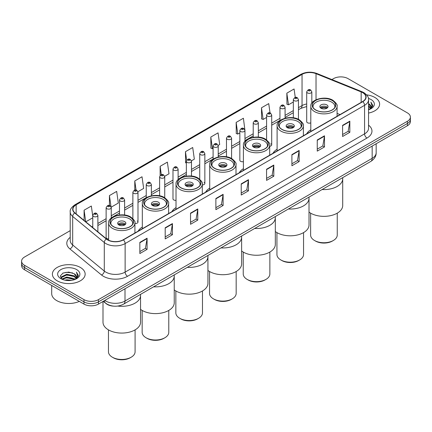 <?xml version="1.0" encoding="UTF-8"?>
<svg xmlns="http://www.w3.org/2000/svg" width="432" height="432" viewBox="0 0 432 432"><rect width="100%" height="100%" fill="white"/><g stroke="black" fill="none" stroke-linecap="round" stroke-linejoin="round"><path stroke-width="0.65" d="M142.322 227.038A18.09 10.444 0 0 0 138.186 231.12M176.018 207.587A18.09 10.444 0 0 0 171.882 211.669M209.714 188.131A18.09 10.444 0 0 0 205.578 192.213M243.405 168.68A18.09 10.444 0 0 0 239.269 172.762M277.101 149.229A18.09 10.444 0 0 0 272.965 153.311M310.797 129.773A18.09 10.444 0 0 0 306.661 133.855M244.966 141.286L244.966 130.459A2.56 1.48 180 0 1 243.383 131.825A2.56 1.48 180 0 1 240.597 131.501A2.56 1.48 180 0 1 239.846 130.459L239.846 160.277A2.56 1.48 0 0 0 240.597 161.325A2.56 1.48 0 0 0 243.405 161.638M178.108 179.631L178.108 169.058A2.56 1.48 180 0 1 176.526 170.424A2.56 1.48 180 0 1 173.74 170.105A2.56 1.48 180 0 1 172.989 169.058L172.989 198.877A2.56 1.48 0 0 0 173.74 199.924A2.56 1.48 0 0 0 176.018 200.329M111.251 218.068L111.251 207.657A2.56 1.48 180 0 1 109.669 209.023A2.56 1.48 180 0 1 106.882 208.705A2.56 1.48 180 0 1 106.132 207.657L106.132 237.481A2.56 1.48 0 0 0 106.882 238.523A2.56 1.48 0 0 0 108.632 238.955M311.823 103.075L311.823 91.859A2.56 1.48 180 0 1 310.241 93.226A2.56 1.48 180 0 1 307.454 92.902A2.56 1.48 180 0 1 306.704 91.859L306.704 121.678A2.56 1.48 0 0 0 307.454 122.726A2.56 1.48 0 0 0 310.797 122.861M337.619 115.981L337.079 115.765M269.692 146.286A2.56 1.48 0 0 0 271.706 144.839A2.56 1.48 0 0 0 270.956 143.797M202.3 184.918A2.56 1.48 0 0 0 204.849 183.438A2.56 1.48 0 0 0 204.098 182.396M134.914 223.484A2.56 1.48 0 0 0 137.992 222.037A2.56 1.48 0 0 0 137.241 220.995M113.794 306.153A10.238 5.913 180 0 1 106.121 303.647L103.28 301.304M70.211 230.656L24.597 256.986A10.238 5.913 0 0 0 21.6 261.166L21.6 265.626A10.238 5.913 0 0 0 24.597 269.806L83.975 304.09A10.238 5.913 0 0 0 98.458 304.09L407.403 125.723A10.238 5.913 0 0 0 410.4 121.538L410.4 119.308A10.238 5.913 0 0 1 407.403 123.493A10.238 5.913 0 0 0 410.4 119.308L410.4 117.083A10.238 5.913 0 0 0 407.403 112.898L348.025 78.619A10.238 5.913 0 0 0 333.542 78.619L331.911 79.564M21.6 261.166A10.238 5.913 0 0 0 24.597 265.351L83.975 299.63A10.238 5.913 0 0 0 98.458 299.63L98.458 301.86L407.403 123.493L98.458 301.86A10.238 5.913 0 0 1 83.975 301.86A10.238 5.913 0 0 0 98.458 301.86L98.458 304.09M24.597 265.351L24.597 267.581L83.975 301.86L24.597 267.581A10.238 5.913 0 0 1 21.6 263.396A10.238 5.913 0 0 0 24.597 267.581L24.597 269.806M374.819 97.432A16.384 9.461 0 0 0 366.633 94.867A16.384 9.461 0 0 1 374.819 97.432A16.384 9.461 0 0 1 379.615 104.123A16.384 9.461 0 0 0 374.819 97.432M80.352 267.44A16.384 9.461 0 0 0 62.5 265.388A16.384 9.461 0 0 0 52.385 274.126A16.384 9.461 0 0 0 57.181 280.816A16.384 9.461 0 0 0 75.038 282.868A16.384 9.461 0 0 0 85.153 274.126A16.384 9.461 0 0 0 80.352 267.44A16.384 9.461 0 0 0 62.5 265.388A16.384 9.461 0 0 0 52.385 274.126A16.384 9.461 0 0 0 57.181 280.816A16.384 9.461 0 0 0 75.038 282.868A16.384 9.461 0 0 0 85.153 274.126A16.384 9.461 0 0 0 80.352 267.44M362.626 92.626A10.924 6.307 180 0 1 365.828 97.081A10.924 6.307 180 0 1 362.626 101.542L123.196 239.776A10.924 6.307 180 0 1 106.526 238.934L74.914 212.873A10.924 6.307 180 0 1 72.938 209.255A10.924 6.307 180 0 1 76.14 204.795L302.038 74.374A10.924 6.307 180 0 1 316.024 73.667L361.168 91.919A10.924 6.307 180 0 1 362.626 92.626M362.821 92.513A11.194 6.464 0 0 0 361.325 91.789L316.181 73.537A11.194 6.464 0 0 0 301.844 74.261L75.946 204.682A11.194 6.464 0 0 0 74.693 212.96L106.299 239.026A11.194 6.464 0 0 0 123.39 239.89L362.821 101.655A11.194 6.464 0 0 0 362.821 92.513M139.849 242.395L139.849 253.546L147.091 249.367L147.091 238.216L139.849 242.395M139.849 251.57L145.427 248.346L147.064 238.588A2.732 1.577 -120 0 0 147.091 238.216M145.379 248.378L147.091 249.367M165.191 227.767L165.191 238.912L172.433 234.733L172.433 223.587L165.191 227.767M165.191 236.936L170.77 233.717L172.406 223.954A2.732 1.577 -120 0 0 172.433 223.587M170.721 233.744L172.433 234.733M190.534 213.133L190.534 224.284L197.775 220.104L197.775 208.953L190.534 213.133M190.534 222.302L196.112 219.083L197.748 209.326A2.732 1.577 -120 0 0 197.775 208.953M196.063 219.11L197.775 220.104M215.881 198.504L215.881 209.65L223.123 205.47L223.123 194.324L215.881 198.504M215.881 207.673L221.454 204.455L223.09 194.692A2.732 1.577 -120 0 0 223.123 194.324M221.405 204.482L223.123 205.47M342.592 125.345L342.592 136.49L349.834 132.311L349.834 121.165L342.592 125.345M342.592 134.514L348.17 131.296L349.807 121.532A2.732 1.577 -120 0 0 349.834 121.165M348.122 131.323L349.834 132.311M317.25 139.973L317.25 151.124L324.491 146.945L324.491 135.794L317.25 139.973M317.25 149.148L322.828 145.924L324.464 136.166A2.732 1.577 -120 0 0 324.491 135.794M322.78 145.957L324.491 146.945M291.908 154.607L291.908 165.753L299.149 161.573L299.149 150.428L291.908 154.607M291.908 163.777L297.486 160.558L299.122 150.795A2.732 1.577 -120 0 0 299.149 150.428M297.437 160.585L299.149 161.573M266.566 169.241L266.566 180.387L273.807 176.207L273.807 165.056L266.566 169.241M266.566 178.411L272.144 175.187L273.775 165.429A2.732 1.577 -120 0 0 273.807 165.056M272.095 175.219L273.807 176.207M241.223 183.87L241.223 195.021L248.465 190.836L248.465 179.69L241.223 183.87M241.223 193.039L246.802 189.821L248.432 180.063A2.732 1.577 -120 0 0 248.465 179.69M246.753 189.848L248.465 190.836M368.555 113.065A16.384 9.461 0 0 0 379.615 104.123A16.384 9.461 0 0 1 368.555 113.065M98.458 299.63L407.403 121.262A10.238 5.913 0 0 0 410.4 117.083M137.932 191.716L143.656 188.411L142.02 176.764L134.784 180.943L134.784 190.085M111.186 207.16L118.314 203.045L116.678 191.398L109.436 195.577L109.436 205.551M92.761 216.162L91.336 206.026L84.094 210.206L84.094 220.439M218.16 145.4L219.688 144.515L218.052 132.867L210.811 137.052L210.929 148.127M244.901 129.956L243.394 118.238L236.153 122.418L236.272 133.499M270.049 112.952L268.736 103.604L261.495 107.784L261.614 118.865M295.267 97.443L294.079 88.976L286.843 93.155L286.956 104.236M164.673 176.278L168.998 173.783L167.368 162.13L160.126 166.315L160.126 175.435M191.414 160.839L194.341 159.149L192.71 147.501L185.468 151.681L185.582 162.761M186.359 163.053L185.468 162.718M185.468 151.681L186.673 160.261M210.811 137.052L212.447 148.7L213.1 148.316M212.447 148.7L210.811 148.084M236.153 122.418L237.789 134.066L239.846 132.878M237.789 134.066L236.153 133.456M261.495 107.784L263.131 119.432L266.587 117.439M263.131 119.432L261.495 118.822M286.843 93.155L288.473 104.803L293.333 102.001M288.473 104.803L286.843 104.193M160.126 166.315L161.303 174.701M134.784 180.943L136.064 190.08M109.436 195.577L110.997 206.68M85.779 221.827L92.761 217.798M84.094 210.206L85.72 221.778M368.555 108.551L369.63 109.377M368.555 109.247L369.063 109.593M368.555 105.764L370.683 108.07M368.555 106.461L370.505 108.4M369.673 109.361A7.717 4.455 0 0 0 370.948 106.909A7.717 4.455 0 0 0 368.685 103.756L370.942 107.077M368.555 109.76A11.129 6.426 0 0 0 371.099 108.664A11.129 6.426 0 0 0 371.099 99.576A11.129 6.426 0 0 0 368.431 98.442M370.424 109.026L372.719 106.088L372.794 105.397L370.883 102.087L372.001 105.791L369.797 109.312M370.883 102.087L372.794 105.532M322.094 189.545A18.776 10.838 0 0 0 342.711 178.756A18.776 10.838 180 0 1 337.214 186.424A18.776 10.838 180 0 1 322.094 189.545M332.143 100.44A11.605 6.701 0 0 0 319.496 98.987A11.605 6.701 0 0 0 312.331 105.181A11.605 6.701 0 0 0 315.733 109.917A11.605 6.701 0 0 0 328.379 111.37A11.605 6.701 0 0 0 335.545 105.181A11.605 6.701 0 0 0 332.143 100.44M313.195 107.714A10.924 6.307 180 0 1 313.016 106.574A10.924 6.307 180 0 1 319.756 100.748A10.924 6.307 180 0 1 331.663 102.114A10.924 6.307 180 0 1 334.859 106.574A10.924 6.307 180 0 1 334.681 107.714M326.835 104.9A4.099 2.365 0 0 0 322.369 104.387A4.099 2.365 0 0 0 319.842 106.574A4.099 2.365 0 0 0 321.041 108.243A4.099 2.365 0 0 0 325.507 108.756A4.099 2.365 0 0 0 328.034 106.574A4.099 2.365 0 0 0 326.835 104.9M327.667 107.546A4.099 2.365 0 0 0 326.835 106.85A4.099 2.365 0 0 0 320.204 107.546M320.63 107.968A5.459 3.154 180 0 1 327.008 107.865L327.008 108.14M321.079 108.265A4.779 2.759 180 0 1 326.516 108.151L327.008 107.865M326.435 108.448L326.516 108.151M309.015 212.09A18.776 10.838 -0 0 0 337.214 213.176A18.776 10.838 -0 0 0 342.711 205.513L342.711 177.638M310.624 213.154L310.624 235.057A13.311 7.684 -0 0 0 314.523 240.489A13.311 7.684 -0 0 0 333.353 240.489L333.353 240.489A13.311 7.684 -0 0 0 337.252 235.057L337.252 213.154M314.523 240.489L315.49 241.045A11.945 6.896 -0 0 0 332.386 241.045L333.353 240.489L332.386 241.045M288.398 208.996A18.776 10.838 0 0 0 309.015 198.212A18.776 10.838 180 0 1 303.518 205.875A18.776 10.838 180 0 1 288.398 208.996M298.447 119.896A11.605 6.701 0 0 0 285.8 118.444A11.605 6.701 0 0 0 278.64 124.632A11.605 6.701 0 0 0 282.037 129.373A11.605 6.701 0 0 0 294.683 130.826A11.605 6.701 0 0 0 301.849 124.632A11.605 6.701 0 0 0 298.447 119.896M279.499 127.17A10.924 6.307 180 0 1 279.32 126.025A10.924 6.307 180 0 1 286.065 120.199A10.924 6.307 180 0 1 297.967 121.565A10.924 6.307 180 0 1 301.163 126.025A10.924 6.307 180 0 1 300.985 127.17M293.139 124.357A4.099 2.365 0 0 0 288.673 123.844A4.099 2.365 0 0 0 286.146 126.025A4.099 2.365 0 0 0 287.345 127.699A4.099 2.365 0 0 0 291.811 128.212A4.099 2.365 0 0 0 294.338 126.025A4.099 2.365 0 0 0 293.139 124.357M293.976 127.003A4.099 2.365 0 0 0 293.139 126.306A4.099 2.365 0 0 0 286.513 127.003M286.934 127.418A5.459 3.154 180 0 1 293.312 127.321L293.312 127.591M287.383 127.721A4.779 2.759 180 0 1 292.82 127.602L293.312 127.321M292.739 127.899L292.82 127.602M275.324 231.547A18.776 10.838 -0 0 0 303.518 232.632A18.776 10.838 -0 0 0 309.015 224.964L309.015 197.095M276.934 232.61L276.934 254.507A13.311 7.684 -0 0 0 280.832 259.945A13.311 7.684 -0 0 0 299.657 259.945L299.657 259.945A13.311 7.684 -0 0 0 303.556 254.507L303.556 232.61M280.832 259.945L281.794 260.501A11.945 6.896 -0 0 0 298.69 260.501L299.657 259.945L298.69 260.501M254.707 228.452A18.776 10.838 0 0 0 275.324 217.663A18.776 10.838 180 0 1 269.822 225.326A18.776 10.838 180 0 1 254.707 228.452M264.757 139.347A11.605 6.701 0 0 0 252.11 137.894A11.605 6.701 0 0 0 244.944 144.088A11.605 6.701 0 0 0 248.341 148.824A11.605 6.701 0 0 0 260.993 150.277A11.605 6.701 0 0 0 268.153 144.088A11.605 6.701 0 0 0 264.757 139.347M245.808 146.621A10.924 6.307 180 0 1 245.624 145.481A10.924 6.307 180 0 1 252.369 139.655A10.924 6.307 180 0 1 264.271 141.021A10.924 6.307 180 0 1 267.473 145.481A10.924 6.307 180 0 1 267.289 146.621M259.443 143.807A4.099 2.365 0 0 0 254.983 143.294A4.099 2.365 0 0 0 252.455 145.481A4.099 2.365 0 0 0 253.654 147.15A4.099 2.365 0 0 0 258.115 147.663A4.099 2.365 0 0 0 260.647 145.481A4.099 2.365 0 0 0 259.443 143.807M260.28 146.453A4.099 2.365 0 0 0 259.443 145.757A4.099 2.365 0 0 0 252.817 146.453M253.238 146.875A5.459 3.154 180 0 1 259.616 146.772L259.616 147.047M253.687 147.172A4.779 2.759 180 0 1 259.124 147.058L259.616 146.772M259.043 147.355L259.124 147.058M241.628 250.997A18.776 10.838 -0 0 0 269.822 252.083A18.776 10.838 -0 0 0 275.324 244.42L275.324 216.545M243.238 252.061L243.238 273.964A13.311 7.684 -0 0 0 247.136 279.396A13.311 7.684 -0 0 0 265.961 279.396L265.961 279.396A13.311 7.684 -0 0 0 269.86 273.964L269.86 252.061M247.136 279.396L248.103 279.952A11.945 6.896 -0 0 0 264.994 279.952L265.961 279.396L264.994 279.952M221.011 247.903A18.776 10.838 0 0 0 241.628 237.119A18.776 10.838 180 0 1 236.131 244.782A18.776 10.838 180 0 1 221.011 247.903M231.061 158.803A11.605 6.701 0 0 0 218.414 157.351A11.605 6.701 0 0 0 211.248 163.539A11.605 6.701 0 0 0 214.65 168.275A11.605 6.701 0 0 0 227.297 169.727A11.605 6.701 0 0 0 234.463 163.539A11.605 6.701 0 0 0 231.061 158.803M212.112 166.077A10.924 6.307 180 0 1 211.934 164.932A10.924 6.307 180 0 1 218.673 159.106A10.924 6.307 180 0 1 230.58 160.472A10.924 6.307 180 0 1 233.777 164.932A10.924 6.307 180 0 1 233.599 166.077M225.752 163.258A4.099 2.365 0 0 0 221.287 162.751A4.099 2.365 0 0 0 218.759 164.932A4.099 2.365 0 0 0 219.958 166.606A4.099 2.365 0 0 0 224.424 167.119A4.099 2.365 0 0 0 226.951 164.932A4.099 2.365 0 0 0 225.752 163.258M226.584 165.91A4.099 2.365 0 0 0 225.752 165.213A4.099 2.365 0 0 0 219.121 165.91M219.548 166.325A5.459 3.154 180 0 1 225.925 166.228L225.925 166.498M219.996 166.622A4.779 2.759 180 0 1 225.434 166.509L225.925 166.228M225.353 166.806L225.434 166.509M207.932 270.448A18.776 10.838 -0 0 0 236.131 271.539A18.776 10.838 -0 0 0 241.628 263.871L241.628 236.002M209.542 271.517L209.542 293.414A13.311 7.684 -0 0 0 213.44 298.852A13.311 7.684 -0 0 0 232.27 298.852L232.27 298.852A13.311 7.684 -0 0 0 236.169 293.414L236.169 271.517M213.44 298.852L214.407 299.408A11.945 6.896 -0 0 0 231.304 299.408L232.27 298.852L231.304 299.408M187.315 267.354A18.776 10.838 0 0 0 207.932 256.57A18.776 10.838 180 0 1 202.435 264.233A18.776 10.838 180 0 1 187.315 267.354M197.365 178.254A11.605 6.701 0 0 0 184.718 176.801A11.605 6.701 0 0 0 177.557 182.995A11.605 6.701 0 0 0 180.954 187.731A11.605 6.701 0 0 0 193.601 189.184A11.605 6.701 0 0 0 200.767 182.995A11.605 6.701 0 0 0 197.365 178.254M178.416 185.528A10.924 6.307 180 0 1 178.238 184.388A10.924 6.307 180 0 1 184.982 178.562A10.924 6.307 180 0 1 196.884 179.928A10.924 6.307 180 0 1 200.081 184.388A10.924 6.307 180 0 1 199.903 185.528M192.056 182.714A4.099 2.365 0 0 0 187.591 182.201A4.099 2.365 0 0 0 185.063 184.388A4.099 2.365 0 0 0 186.262 186.057A4.099 2.365 0 0 0 190.728 186.57A4.099 2.365 0 0 0 193.255 184.388A4.099 2.365 0 0 0 192.056 182.714M192.893 185.36A4.099 2.365 0 0 0 192.056 184.664A4.099 2.365 0 0 0 185.431 185.36M185.852 185.782A5.459 3.154 180 0 1 192.229 185.679L192.229 185.954M186.3 186.079A4.779 2.759 180 0 1 191.738 185.965L192.229 185.679M191.657 186.262L191.738 185.965M174.242 289.904A18.776 10.838 -0 0 0 202.435 290.99A18.776 10.838 -0 0 0 207.932 283.327L207.932 255.452M175.846 290.968L175.846 312.871A13.311 7.684 -0 0 0 179.75 318.303A13.311 7.684 -0 0 0 198.574 318.303L198.574 318.303A13.311 7.684 -0 0 0 202.473 312.871L202.473 290.968M179.75 318.303L180.711 318.859A11.945 6.896 -0 0 0 197.608 318.859L198.574 318.303L197.608 318.859M153.625 286.81A18.776 10.838 0 0 0 174.242 276.021A18.776 10.838 180 0 1 168.739 283.689A18.776 10.838 180 0 1 153.625 286.81M163.674 197.71A11.605 6.701 0 0 0 151.027 196.258A11.605 6.701 0 0 0 143.861 202.446A11.605 6.701 0 0 0 147.258 207.182A11.605 6.701 0 0 0 159.905 208.634A11.605 6.701 0 0 0 167.071 202.446A11.605 6.701 0 0 0 163.674 197.71M144.725 204.984A10.924 6.307 180 0 1 144.542 203.839A10.924 6.307 180 0 1 151.286 198.013A10.924 6.307 180 0 1 163.188 199.379A10.924 6.307 180 0 1 166.39 203.839A10.924 6.307 180 0 1 166.207 204.984M158.36 202.165A4.099 2.365 0 0 0 153.9 201.652A4.099 2.365 0 0 0 151.373 203.839A4.099 2.365 0 0 0 152.572 205.513A4.099 2.365 0 0 0 157.032 206.026A4.099 2.365 0 0 0 159.565 203.839A4.099 2.365 0 0 0 158.36 202.165M159.197 204.817A4.099 2.365 0 0 0 158.36 204.12A4.099 2.365 0 0 0 151.735 204.817M152.156 205.232A5.459 3.154 180 0 1 158.533 205.135L158.533 205.405M152.604 205.529A4.779 2.759 180 0 1 158.042 205.416L158.533 205.135M157.961 205.713L158.042 205.416M140.546 309.355A18.776 10.838 -0 0 0 168.739 310.441A18.776 10.838 -0 0 0 174.242 302.778L174.242 274.909M142.155 310.419L142.155 332.321A13.311 7.684 -0 0 0 146.054 337.754A13.311 7.684 -0 0 0 164.878 337.754L164.878 337.754A13.311 7.684 -0 0 0 168.777 332.321L168.777 310.419M146.054 337.754L147.02 338.315A11.945 6.896 -0 0 0 163.912 338.315L164.878 337.754L163.912 338.315M117.736 306.061A18.776 10.838 0 0 0 140.546 295.477A18.776 10.838 180 0 1 135.049 303.14A18.776 10.838 180 0 1 117.736 306.061M129.978 217.161A11.605 6.701 0 0 0 117.331 215.708A11.605 6.701 0 0 0 110.165 221.897A11.605 6.701 0 0 0 113.567 226.638A11.605 6.701 0 0 0 126.214 228.091A11.605 6.701 0 0 0 133.38 221.897A11.605 6.701 0 0 0 129.978 217.161M111.029 224.435A10.924 6.307 180 0 1 110.851 223.29A10.924 6.307 180 0 1 117.59 217.469A10.924 6.307 180 0 1 129.497 218.835A10.924 6.307 180 0 1 132.694 223.29A10.924 6.307 180 0 1 132.516 224.435M124.67 221.621A4.099 2.365 0 0 0 120.204 221.108A4.099 2.365 0 0 0 117.677 223.29A4.099 2.365 0 0 0 118.876 224.964A4.099 2.365 0 0 0 123.341 225.477A4.099 2.365 0 0 0 125.869 223.29A4.099 2.365 0 0 0 124.67 221.621M125.501 224.267A4.099 2.365 0 0 0 124.67 223.571A4.099 2.365 0 0 0 118.039 224.267M118.465 224.689A5.459 3.154 180 0 1 124.843 224.586L124.843 224.856M118.908 224.986A4.779 2.759 180 0 1 124.346 224.872L124.843 224.586M124.27 225.169L124.346 224.872M103 301.466L103 322.234A18.776 10.838 -0 0 0 114.588 332.246A18.776 10.838 -0 0 0 135.049 329.897A18.776 10.838 -0 0 0 140.546 322.234L140.546 294.359M108.459 329.875L108.459 351.772A13.311 7.684 -0 0 0 112.358 357.21A13.311 7.684 -0 0 0 131.188 357.21L131.188 357.21A13.311 7.684 -0 0 0 135.086 351.772L135.086 329.875M112.358 357.21L113.324 357.766A11.945 6.896 -0 0 0 130.221 357.766L131.188 357.21L130.221 357.766M51.7 285.455L51.7 293.636A17.069 9.855 0 0 0 56.7 300.602A17.069 9.855 0 0 0 79.299 301.39M64.886 280.152L66.771 279.812L71.788 280.314M67.095 280.481L69.552 280.535M61.749 279.083L66.771 277.025L74.223 278.64L75.168 279.385M62.224 279.326L66.771 277.722L74.601 279.601M61.123 278.51L61.317 276.923L66.771 274.239L74.223 275.854L76.221 278.073M61.079 278.311L61.317 277.619L66.771 274.936L74.223 276.55L76.037 278.408M75.211 279.369A7.717 4.455 0 0 0 76.486 276.912A7.717 4.455 0 0 0 74.223 273.764L76.48 277.085M76.637 269.584A11.129 6.426 0 0 0 60.901 269.584A11.129 6.426 0 0 0 60.901 278.672A11.129 6.426 0 0 0 76.637 278.672A11.129 6.426 0 0 0 76.637 269.584M74.223 273.764L68.726 272.074L63.029 273.056L60.28 275.978L61.841 279.158M75.962 279.029L78.257 276.097L78.332 275.405L76.421 272.095L77.539 275.8L75.33 279.315M76.421 272.095L78.327 275.54M62.716 273.208L66.296 272.338L72.587 272.905M63.99 275.562L66.296 275.125L72.355 275.627M63.99 278.348L66.296 277.911L72.355 278.413M104.782 300.434A13.651 7.884 0 0 0 105.7 301.023A13.651 7.884 0 0 0 125.005 301.023L372.163 158.328A13.651 7.884 0 0 0 376.159 152.755C376.261 156.141 374.458 159.041 370.748 161.455L123.59 304.15A6.826 3.942 60 0 0 125.005 301.023L125.005 288.76M372.163 146.065L372.163 158.328A6.826 3.942 60 0 1 370.748 161.455M104.225 300.758A6.826 4.568 129.5 0 0 105.419 302.978L103.345 301.266M407.403 125.723L407.403 121.262M83.975 304.09L83.975 299.63M368.555 125.172A17.069 9.855 180 0 1 366.973 138.051L127.543 276.286A3.413 1.971 60 0 1 125.129 272.106L364.559 133.871A13.651 7.884 0 0 0 368.555 128.299L368.555 99.76A13.651 7.884 180 0 1 364.559 105.332A3.413 1.971 -120 0 0 362.821 101.655M127.543 276.286A17.069 9.855 180 0 1 103.405 276.286A17.069 9.855 180 0 1 101.493 274.973L69.881 248.908A17.069 9.855 180 0 1 70.211 237.346M105.818 272.106A13.651 7.884 0 0 0 125.129 272.106L125.129 243.567A13.651 7.884 180 0 1 104.29 242.514L72.679 216.454A13.651 7.884 180 0 1 70.211 211.928L70.211 240.467A13.651 7.884 0 0 0 72.679 244.993L104.29 271.053A13.651 7.884 0 0 0 105.818 272.106M368.555 99.76C369.014 97.627 367.443 95.245 363.852 92.621L362.059 91.751A3.413 1.598 112 0 0 361.325 91.789M362.059 91.751L316.915 73.499C311.261 71.501 305.894 71.793 300.812 74.374A3.413 1.971 60 0 1 301.844 74.261M75.946 204.682A3.413 1.971 -120 0 0 74.914 204.795C71.372 207.338 69.8 209.72 70.211 211.928M74.693 212.96A3.413 2.284 129.5 0 0 72.679 216.454L72.679 244.993A3.413 2.284 -50.5 0 1 69.881 248.908M316.915 73.499A3.413 1.598 112 0 0 316.181 73.537M106.299 239.026A3.413 2.284 129.5 0 0 104.29 242.514L104.29 271.053A3.413 2.284 -50.5 0 1 101.493 274.973M123.39 239.89A3.413 1.971 60 0 1 125.129 243.567L364.559 105.332L364.559 133.871A3.413 1.971 60 0 0 366.973 138.051M76.14 204.795L76.14 213.883M361.168 91.919L361.168 102.384M316.024 73.667L316.024 99.738M340.033 114.588L337.079 113.395M306.704 103.993A10.924 6.307 0 0 0 302.038 105.592L298.453 107.66M302.038 74.374L302.038 105.592A6.145 3.548 60 0 1 300.764 108.4L298.453 109.739M293.333 110.614L285.082 115.382M279.958 118.336L271.706 123.098M266.587 126.058L258.336 130.82M253.217 133.774L244.966 138.537M239.846 141.496L231.595 146.259M226.476 149.213L218.225 153.981M213.1 156.935L204.849 161.698M199.73 164.657L191.479 169.42M186.359 172.373L178.108 177.142M172.989 180.095L164.738 184.858M159.619 187.817L151.362 192.58M146.243 195.534L137.992 200.297M132.872 203.256L124.621 208.019M119.502 210.973L111.251 215.741M106.132 218.695L97.88 223.457M92.761 226.417L91.924 226.897M241.223 184.226L248.432 180.063M266.566 169.592L273.775 165.429M291.908 154.958L299.122 150.795M317.25 140.33L324.464 136.166M342.592 125.696L349.807 121.532M215.881 198.855L223.09 194.692M190.534 213.489L197.748 209.326M165.191 228.118L172.406 223.954M139.849 242.752L147.064 238.588M315.608 109.987A11.777 6.799 0 0 0 332.262 109.987A11.777 6.799 0 0 0 332.262 100.37A11.777 6.799 0 0 0 315.608 100.37A11.777 6.799 0 0 0 315.608 109.987M337.079 116.294L337.079 106.294A13.144 7.587 180 0 1 328.968 113.303A13.144 7.587 180 0 1 314.647 111.661A13.144 7.587 180 0 1 310.797 106.294L310.797 131.468M281.918 129.438A11.777 6.799 0 0 0 298.571 129.438A11.777 6.799 0 0 0 298.571 119.826A11.777 6.799 0 0 0 281.918 119.826A11.777 6.799 0 0 0 281.918 129.438M303.383 135.745L303.383 125.75A13.144 7.587 180 0 1 295.272 132.759A13.144 7.587 180 0 1 280.951 131.112A13.144 7.587 180 0 1 277.101 125.75L277.101 150.919M248.222 148.894A11.777 6.799 0 0 0 264.875 148.894A11.777 6.799 0 0 0 264.875 139.277A11.777 6.799 0 0 0 248.222 139.277A11.777 6.799 0 0 0 248.222 148.894M269.692 155.201L269.692 145.201A13.144 7.587 180 0 1 261.576 152.21A13.144 7.587 180 0 1 247.255 150.568A13.144 7.587 180 0 1 243.405 145.201L243.405 170.375M214.526 168.345A11.777 6.799 0 0 0 231.179 168.345A11.777 6.799 0 0 0 231.179 158.733A11.777 6.799 0 0 0 214.526 158.733A11.777 6.799 0 0 0 214.526 168.345M235.996 174.652L235.996 164.657A13.144 7.587 180 0 1 227.885 171.666A13.144 7.587 180 0 1 213.565 170.019A13.144 7.587 180 0 1 209.714 164.657L209.714 189.826M180.835 187.801A11.777 6.799 0 0 0 197.489 187.801A11.777 6.799 0 0 0 197.489 178.184A11.777 6.799 0 0 0 180.835 178.184A11.777 6.799 0 0 0 180.835 187.801M202.3 194.108L202.3 184.108A13.144 7.587 180 0 1 194.189 191.117A13.144 7.587 180 0 1 179.869 189.47A13.144 7.587 180 0 1 176.018 184.108L176.018 209.282M147.139 207.252A11.777 6.799 0 0 0 163.793 207.252A11.777 6.799 0 0 0 163.793 197.64A11.777 6.799 0 0 0 147.139 197.64A11.777 6.799 0 0 0 147.139 207.252M168.61 213.559L168.61 203.558A13.144 7.587 180 0 1 160.493 210.568A13.144 7.587 180 0 1 146.173 208.926A13.144 7.587 180 0 1 142.322 203.558L142.322 228.733M113.443 226.708A11.777 6.799 0 0 0 130.097 226.708A11.777 6.799 0 0 0 130.097 217.091A11.777 6.799 0 0 0 113.443 217.091A11.777 6.799 0 0 0 113.443 226.708M134.914 233.01L134.914 223.015A13.144 7.587 180 0 1 126.803 230.024A13.144 7.587 180 0 1 112.482 228.377A13.144 7.587 180 0 1 108.632 223.015L108.632 240.235M308.659 90.812A0.853 0.491 0 0 0 309.868 90.812A0.853 0.491 0 0 0 309.868 90.115A0.853 0.491 0 0 0 308.659 90.115A0.853 0.491 0 0 0 308.659 90.812M298.453 119.329L298.453 99.576A2.56 1.48 180 0 1 296.87 100.942A2.56 1.48 180 0 1 294.079 100.624A2.56 1.48 180 0 1 293.333 99.576L293.333 117.806M295.288 98.534A0.853 0.491 0 0 0 296.492 98.534A0.853 0.491 0 0 0 296.492 97.837A0.853 0.491 0 0 0 295.288 97.837A0.853 0.491 0 0 0 295.288 98.534M285.082 118.222L285.082 107.298A2.56 1.48 180 0 1 283.5 108.664A2.56 1.48 180 0 1 280.708 108.346A2.56 1.48 180 0 1 279.958 107.298L279.958 120.609M281.918 106.25A0.853 0.491 0 0 0 283.122 106.25A0.853 0.491 0 0 0 283.122 105.554A0.853 0.491 0 0 0 281.918 105.554A0.853 0.491 0 0 0 281.918 106.25M271.706 144.839L271.706 115.02A2.56 1.48 180 0 1 270.13 116.381A2.56 1.48 180 0 1 267.338 116.062A2.56 1.48 180 0 1 266.587 115.02L266.587 139.876M268.542 113.972A0.853 0.491 0 0 0 269.752 113.972A0.853 0.491 0 0 0 269.752 113.276A0.853 0.491 0 0 0 268.542 113.276A0.853 0.491 0 0 0 268.542 113.972M258.336 137.111L258.336 122.737A2.56 1.48 180 0 1 256.754 124.103A2.56 1.48 180 0 1 253.967 123.784A2.56 1.48 180 0 1 253.217 122.737L253.217 137.295M255.172 121.694A0.853 0.491 0 0 0 256.381 121.694A0.853 0.491 0 0 0 256.381 120.998A0.853 0.491 0 0 0 255.172 120.998A0.853 0.491 0 0 0 255.172 121.694M241.801 129.411A0.853 0.491 0 0 0 243.011 129.411A0.853 0.491 0 0 0 243.011 128.714A0.853 0.491 0 0 0 241.801 128.714A0.853 0.491 0 0 0 241.801 129.411M231.595 158.512L231.595 138.175A2.56 1.48 180 0 1 230.013 139.541A2.56 1.48 180 0 1 227.221 139.223A2.56 1.48 180 0 1 226.476 138.175L226.476 156.794M228.431 137.133A0.853 0.491 0 0 0 229.635 137.133A0.853 0.491 0 0 0 229.635 136.436A0.853 0.491 0 0 0 228.431 136.436A0.853 0.491 0 0 0 228.431 137.133M218.225 157L218.225 145.897A2.56 1.48 180 0 1 216.643 147.263A2.56 1.48 180 0 1 213.851 146.945A2.56 1.48 180 0 1 213.1 145.897L213.1 159.133M215.06 144.855A0.853 0.491 0 0 0 216.265 144.855A0.853 0.491 0 0 0 216.265 144.158A0.853 0.491 0 0 0 215.06 144.158A0.853 0.491 0 0 0 215.06 144.855M204.849 183.438L204.849 153.619A2.56 1.48 180 0 1 203.272 154.985A2.56 1.48 180 0 1 200.48 154.661A2.56 1.48 180 0 1 199.73 153.619L199.73 179.199M201.685 152.572A0.853 0.491 0 0 0 202.894 152.572A0.853 0.491 0 0 0 202.894 151.875A0.853 0.491 0 0 0 201.685 151.875A0.853 0.491 0 0 0 201.685 152.572M191.479 176.067L191.479 161.336A2.56 1.48 180 0 1 189.896 162.702A2.56 1.48 180 0 1 187.11 162.383A2.56 1.48 180 0 1 186.359 161.336L186.359 176.126M188.314 160.294A0.853 0.491 0 0 0 189.524 160.294A0.853 0.491 0 0 0 189.524 159.597A0.853 0.491 0 0 0 188.314 159.597A0.853 0.491 0 0 0 188.314 160.294M174.944 168.01A0.853 0.491 0 0 0 176.153 168.01A0.853 0.491 0 0 0 176.153 167.314A0.853 0.491 0 0 0 174.944 167.314A0.853 0.491 0 0 0 174.944 168.01M164.738 197.726L164.738 176.78A2.56 1.48 180 0 1 163.156 178.141A2.56 1.48 180 0 1 160.364 177.822A2.56 1.48 180 0 1 159.619 176.78L159.619 195.804M161.573 175.732A0.853 0.491 0 0 0 162.778 175.732A0.853 0.491 0 0 0 162.778 175.036A0.853 0.491 0 0 0 161.573 175.036A0.853 0.491 0 0 0 161.573 175.732M151.362 195.793L151.362 184.496A2.56 1.48 180 0 1 149.785 185.863A2.56 1.48 180 0 1 146.993 185.544A2.56 1.48 180 0 1 146.243 184.496L146.243 197.694M148.203 183.454A0.853 0.491 0 0 0 149.407 183.454A0.853 0.491 0 0 0 149.407 182.758A0.853 0.491 0 0 0 148.203 182.758A0.853 0.491 0 0 0 148.203 183.454M137.992 222.037L137.992 192.218A2.56 1.48 180 0 1 136.415 193.585A2.56 1.48 180 0 1 133.623 193.261A2.56 1.48 180 0 1 132.872 192.218L132.872 218.587M134.827 191.171A0.853 0.491 0 0 0 136.037 191.171A0.853 0.491 0 0 0 136.037 190.474A0.853 0.491 0 0 0 134.827 190.474A0.853 0.491 0 0 0 134.827 191.171M124.621 215.039L124.621 199.935A2.56 1.48 180 0 1 123.039 201.301A2.56 1.48 180 0 1 120.253 200.983A2.56 1.48 180 0 1 119.502 199.935L119.502 214.969M121.457 198.893A0.853 0.491 0 0 0 122.666 198.893A0.853 0.491 0 0 0 122.666 198.196A0.853 0.491 0 0 0 121.457 198.196A0.853 0.491 0 0 0 121.457 198.893M108.086 206.615A0.853 0.491 0 0 0 109.296 206.615A0.853 0.491 0 0 0 109.296 205.918A0.853 0.491 0 0 0 108.086 205.918A0.853 0.491 0 0 0 108.086 206.615M97.88 231.806L97.88 215.379A2.56 1.48 180 0 1 96.298 216.745A2.56 1.48 180 0 1 93.506 216.421A2.56 1.48 180 0 1 92.761 215.379L92.761 227.583M94.716 214.331A0.853 0.491 0 0 0 95.92 214.331A0.853 0.491 0 0 0 95.92 213.635A0.853 0.491 0 0 0 94.716 213.635A0.853 0.491 0 0 0 94.716 214.331M123.59 304.15C118.098 306.909 112.606 306.909 107.109 304.15L105.419 302.978M376.159 152.755L376.159 143.759M300.812 74.374L74.914 204.795M306.704 106.542L300.764 108.4M293.333 112.693L285.082 117.455M279.958 120.415L271.706 125.177M266.587 128.131L258.336 132.899M253.217 135.853L244.966 140.616M239.846 143.575L231.595 148.338M226.476 151.292L218.225 156.06M213.1 159.014L204.849 163.777M199.73 166.736L191.479 171.499M186.359 174.452L178.108 179.215M172.989 182.174L164.738 186.937M159.619 189.891L151.362 194.659M146.243 197.613L137.992 202.376M132.872 205.335L124.621 210.098M119.502 213.052L111.251 217.82M106.132 220.774L97.88 225.536M337.694 115.938L337.079 115.69M337.079 106.294C337.727 105.106 336.35 103.108 332.948 100.305C325.091 95.288 309.852 99.668 310.797 106.294M334.859 106.574L334.859 107.444M313.016 106.574L313.016 107.444M303.383 125.75C304.036 124.562 302.659 122.564 299.252 119.756C291.4 114.745 276.156 119.119 277.101 125.75M301.163 126.025L301.163 126.895M279.32 126.025L279.32 126.895M269.692 145.201C270.34 144.013 268.963 142.015 265.561 139.212C257.704 134.195 242.46 138.575 243.405 145.201M267.473 145.481L267.473 146.351M245.624 145.481L245.624 146.351M235.996 164.657C236.644 163.463 235.267 161.471 231.865 158.663C224.008 153.646 208.769 158.026 209.714 164.657M233.777 164.932L233.777 165.802M211.934 164.932L211.934 165.802M202.3 184.108C202.954 182.92 201.571 180.922 198.169 178.119C190.318 173.102 175.073 177.482 176.018 184.108M200.081 184.388L200.081 185.258M178.238 184.388L178.238 185.258M168.61 203.558C169.258 202.37 167.881 200.378 164.473 197.57C156.622 192.553 141.377 196.933 142.322 203.558M166.39 203.839L166.39 204.709M144.542 203.839L144.542 204.709M134.914 223.015C135.562 221.827 134.185 219.829 130.783 217.026C122.926 212.009 107.687 216.383 108.632 223.015M132.694 223.29L132.694 224.165M110.851 223.29L110.851 224.165M61.052 278.429L61.052 277.965M311.823 91.859L310.721 90.034C309.236 88.96 307.897 89.57 306.704 91.859M298.453 99.576L297.346 97.751C295.861 96.682 294.521 97.286 293.333 99.576M285.082 107.298L283.975 105.473C282.49 104.398 281.151 105.008 279.958 107.298M271.706 115.02L270.605 113.189C269.12 112.12 267.781 112.73 266.587 115.02M258.336 122.737L257.234 120.911C255.749 119.837 254.41 120.447 253.217 122.737M244.966 130.459L243.864 128.633C242.379 127.559 241.04 128.169 239.846 130.459M231.595 138.175L230.488 136.35C229.003 135.281 227.664 135.886 226.476 138.175M218.225 145.897L217.118 144.072C215.633 142.997 214.294 143.608 213.1 145.897M204.849 153.619L203.747 151.789C202.262 150.719 200.923 151.33 199.73 153.619M191.479 161.336L190.377 159.511C188.892 158.441 187.553 159.046 186.359 161.336M178.108 169.058L177.007 167.233C175.522 166.158 174.182 166.768 172.989 169.058M164.738 176.78L163.631 174.949C162.146 173.88 160.807 174.49 159.619 176.78M151.362 184.496L150.26 182.671C148.775 181.597 147.436 182.207 146.243 184.496M137.992 192.218L136.89 190.393C135.405 189.319 134.066 189.929 132.872 192.218M124.621 199.935L123.52 198.11C122.035 197.041 120.695 197.645 119.502 199.935M111.251 207.657L110.149 205.832C108.664 204.757 107.325 205.367 106.132 207.657M97.88 215.379L96.773 213.548C95.288 212.479 93.949 213.089 92.761 215.379"/></g></svg>
